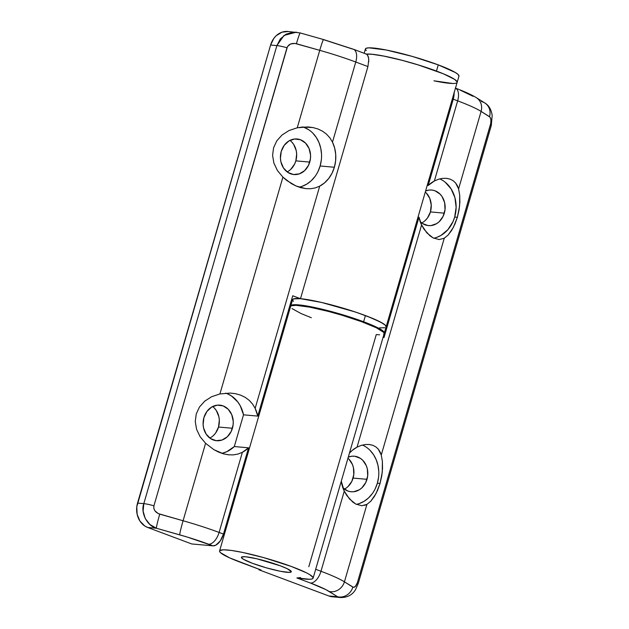 <?xml version="1.0" encoding="UTF-8"?>
<svg xmlns="http://www.w3.org/2000/svg" width="629" height="629" viewBox="0 0 629 629"><rect width="100%" height="100%" fill="white"/><g stroke="black" fill="none" stroke-linecap="round" stroke-linejoin="round"><path stroke-width="0.94" d="M421.713 222.965A17.856 15.065 95.1 0 0 430.425 211.918L444.326 213.16A17.856 15.065 -84.9 0 1 428.483 225.607A17.856 15.065 -84.9 0 1 420.227 221.683M454.091 92.219L453.257 99.201L428.2 185.476L453.257 99.201L457.653 100.844L434.372 180.987L428.2 185.476L427.225 185.39L428.2 185.476A30.845 26.017 -84.9 0 1 434.372 180.987L438.578 179.226L442.753 178.345L446.661 178.337L450.199 179.163L453.163 180.72L455.577 182.937L457.369 185.681L458.588 188.865L459.705 195.124L459.87 202.239L459.084 209.779L457.377 217.28L454.688 217.036A30.845 26.017 95.1 0 0 439.765 178.888M446.299 178.298L450.199 179.163L453.163 180.72L455.577 182.937L458.588 188.865L481.091 111.412L490.015 117.143L490.934 119.722L490.762 123.363L357.39 582.651L355.314 586.519L353.419 587.329L344.425 581.833L366.927 504.379L361.785 505.732L355.77 504.049L349.535 499.049L344.267 491.123A30.845 26.017 -84.9 0 1 341.288 481.193L344.267 491.123L320.979 571.266L315.695 569.284L320.979 571.266A64.944 7.91 16.2 0 1 344.425 581.833L366.927 504.379L364.474 505.401M344.385 489.126A17.856 15.065 95.1 0 0 353.097 478.079L366.998 479.314A17.856 15.065 -84.9 0 1 351.155 491.768A17.856 15.065 -84.9 0 1 342.899 487.845M356.368 504.348A30.845 26.017 95.1 0 0 377.361 483.198L380.05 483.434L377.542 490.431L374.389 496.485L370.772 501.234L366.927 504.379M252.449 563.309A25.978 3.161 16.2 0 1 241.402 557.302A25.978 3.161 16.2 0 1 254.997 558.363A25.978 3.161 16.2 0 1 280.251 565.786L287.131 568.663L291.313 571.682L289.395 572.398L280.18 571.242L266.311 567.822L252.449 563.309L243.274 559.205L241.387 557.404L241.874 556.901L245.617 556.783L256.836 558.78L280.251 565.786A25.978 3.161 16.2 0 1 291.298 571.792A25.978 3.161 16.2 0 1 277.704 570.723A25.978 3.161 16.2 0 1 252.449 563.309A25.978 3.161 16.2 0 1 241.402 557.302A25.978 3.161 16.2 0 1 254.997 558.363A25.978 3.161 16.2 0 1 280.251 565.786A25.978 3.161 16.2 0 1 291.298 571.792A25.978 3.161 16.2 0 1 277.704 570.723A25.978 3.161 16.2 0 1 252.449 563.309L243.274 559.205L241.858 558.182L241.387 557.404L241.874 556.901L245.617 556.783L256.836 558.78L280.251 565.786L287.131 568.663L291.313 571.682L289.395 572.398L280.18 571.242L266.311 567.822L252.449 563.309M383.124 337.175L384.028 337.506L418.985 217.194L421.587 224.97L357.044 447.148L352.216 450.419L349.441 453.116A30.845 26.017 -84.9 0 1 357.044 447.148L361.25 445.387L365.425 444.506L369.333 444.499L372.871 445.324L375.843 446.881L378.249 449.098L381.26 455.026L444.255 238.218L439.113 239.57L433.098 237.888L426.863 232.887L421.587 224.97A30.845 26.017 -84.9 0 1 418.985 217.194L384.028 337.506L383.124 337.175M308.815 566.713L376.252 334.597L379.657 334.785M473.047 96.3L460.279 90.175M340.761 597.55L328.896 595.985L258.928 569.795L259.085 569.261L258.928 569.795L261.011 569.984L240.286 562.224A48.708 5.928 16.2 0 1 219.576 550.957A48.708 5.928 16.2 0 1 268.009 558.851A48.708 5.928 16.2 0 1 313.124 578.13A48.708 5.928 16.2 0 1 296.864 577.949L310.435 583.028L296.864 577.949L309.57 579.27L311.835 579.002L312.99 578.381L313.022 577.438L309.727 574.623L306.48 572.838L291.329 566.47L263.559 557.585L242.818 552.482L231.558 550.469L223.641 549.809L219.836 550.572L219.6 551.46L220.496 552.671L229.632 557.876L261.011 569.984L258.928 569.795L328.896 595.985L337.608 596.764L325.901 589.632L310.435 583.028A12.989 6.793 -69.5 0 0 320.979 571.266A12.989 6.793 110.5 0 1 310.435 583.028A51.955 6.329 16.2 0 1 329.187 591.48A12.989 11.849 -57.9 0 0 344.425 581.833A64.944 7.91 -163.8 0 0 320.979 571.266L344.267 491.123L346.697 495.393L352.61 501.95L355.77 504.049L361.785 505.732M300.615 577.595L296.864 577.949L298.744 578.02M313.124 578.13L384.154 333.637A48.708 5.928 -163.8 0 0 339.039 314.351A48.708 5.928 -163.8 0 0 290.614 306.465L219.576 550.957M370.772 501.234L376.032 493.6L380.05 483.434L382.267 472.143L382.377 461.285L382.542 468.401L381.756 475.941L380.05 483.434L377.361 483.198A30.845 26.017 95.1 0 0 362.438 445.049M445.183 182.198L451.119 188.912L454.893 197.569L456.127 207.271L454.688 217.036L457.377 217.28L454.869 224.27L451.716 230.324L448.1 235.073L453.36 227.439L457.377 217.28L459.595 205.99L459.705 195.124M481.476 101.576A12.989 11.849 122.1 0 1 484.935 103.054A12.989 11.849 122.1 0 1 489.519 116.695A12.989 11.849 -57.9 0 0 484.778 102.952C488.804 105.302 491.273 109.446 492.185 115.374L491.304 125.493A12.989 1.58 -163.8 0 0 490.471 124.605A12.989 1.58 16.2 0 1 491.296 125.493L358.223 583.539A12.989 1.58 -163.8 0 0 357.39 582.651A12.989 1.58 16.2 0 1 358.223 583.539L355.534 589.609C352.444 594.869 347.507 597.519 340.721 597.55L332.56 596.819A19.483 16.433 95.1 0 1 328.896 595.985L335.257 596.795M426.195 192.899L429.741 198.316L431.227 204.999L430.425 211.918L427.445 218.027L425.275 220.472M348.867 459.06L352.421 464.477L353.443 467.724L353.789 474.651L351.855 481.295L347.947 486.634M418.01 217.107L418.985 217.194L418.01 217.107M383.666 334.196L384.185 333.441L383.69 332.387L376.339 327.764L361.51 321.655L342.05 315.239L328.33 311.402L309.57 307.133L296.149 305.34L291.494 305.718L290.645 306.378M291.966 308.556L301.157 313.604L311.316 317.724M375.843 446.881L378.249 449.098L380.05 451.842L381.26 455.026L382.377 461.285M368.979 444.459L372.871 445.324M342.719 487.664L347.798 491.005L350.675 491.721L353.632 491.752L359.324 489.794L361.848 487.876L365.756 482.537L367.69 475.894L367.344 468.959L366.322 465.719L362.768 460.294L360.378 458.329L354.811 456.245L351.863 456.214L348.285 457.11A17.856 15.065 -84.9 0 1 354.331 456.198A17.856 15.065 -84.9 0 1 366.998 479.314L353.097 478.079A17.856 15.065 95.1 0 0 347.963 458.211M378.556 477.285L377.361 483.198L375.222 488.757M372.219 493.749L368.468 497.979L364.112 501.289L359.316 503.546M370.056 450.348L373.524 454.657L376.189 459.705L377.958 465.311L378.76 471.247M433.696 238.194A30.845 26.017 95.1 0 0 454.688 217.036L453.006 221.62L447.919 229.624L441.008 235.388L437.076 237.235M420.046 221.51L422.436 223.476L428.003 225.559L430.959 225.591L436.652 223.633L439.176 221.715L443.083 216.376L445.017 209.732L444.672 202.797L442.101 196.633L440.096 194.141L435.016 190.799L432.139 190.084L429.182 190.052L425.613 190.949A17.856 15.065 -84.9 0 1 431.659 190.037A17.856 15.065 -84.9 0 1 444.326 213.16L430.425 211.918A17.856 15.065 95.1 0 0 425.29 192.049M448.1 235.073L444.255 238.218L381.26 455.026M458.588 188.865L481.091 111.412A64.944 7.91 -163.8 0 0 457.653 100.844L434.372 180.987L438.578 179.226L442.753 178.345L446.661 178.337M439.113 239.57L433.098 237.888L429.929 235.789L424.025 229.239L421.587 224.97L357.044 447.148L361.25 445.387L365.425 444.506L369.333 444.499M476.342 97.668A12.989 11.849 122.1 0 1 476.35 97.676A12.989 11.849 122.1 0 1 481.091 111.412L489.519 116.695C491.06 118.126 491.375 120.76 490.471 124.605L357.39 582.651C356.132 586.267 354.622 587.761 352.845 587.116L344.425 581.833A12.989 11.849 122.1 0 1 329.187 591.48L337.608 596.764A12.989 11.849 -57.9 0 0 352.845 587.116A12.989 11.849 122.1 0 1 337.608 596.764L340.517 597.526M454.122 92.801A12.989 6.793 110.5 0 1 453.257 99.201L457.653 100.844A12.989 6.793 -69.5 0 0 455.475 88.154A12.989 6.793 110.5 0 1 457.653 100.844A64.944 7.91 16.2 0 1 481.091 111.412A12.989 11.849 -57.9 0 0 476.507 97.778M293.444 301.307L292.564 299.852L293.476 298.909L300.489 298.689L321.521 302.431L339.44 307.094L357.343 312.684L372.51 318.36L382.629 323.259L385.278 325.169L386.127 326.844A48.708 5.928 -163.8 0 0 365.425 315.561L363.625 321.757A48.708 5.928 16.2 0 1 384.335 333.016A48.708 5.928 16.2 0 1 384.177 333.307L383.478 331.365L380.828 329.447L363.625 321.757L365.425 315.561A48.708 5.928 -163.8 0 0 318.07 301.661A48.708 5.928 -163.8 0 0 292.587 299.656L290.795 305.843A48.708 5.928 16.2 0 1 316.269 307.848A48.708 5.928 16.2 0 1 363.625 321.757L337.639 313.281L311.63 306.881L294.356 304.703L291.675 305.096L290.771 306.174A48.708 5.928 16.2 0 1 290.795 305.843M457.197 82.132L456.308 80.677L453.658 78.759L443.539 73.86L419.598 65.322L401.341 60.101L384.461 56.193L371.527 54.196L366.282 54.07A48.708 5.928 16.2 0 1 436.463 71.069L438.256 64.881L455.459 72.571L458.109 74.489L458.958 76.156A48.708 5.928 -163.8 0 0 438.256 64.881L436.463 71.069A48.708 5.928 16.2 0 1 457.165 82.336A48.708 5.928 16.2 0 1 433.939 80.811L452.558 83.476M366.275 50.627L365.394 49.164L366.306 48.221L368.987 47.835L386.253 50.006L412.27 56.406L438.256 64.881A48.708 5.928 -163.8 0 0 390.9 50.973A48.708 5.928 -163.8 0 0 365.418 48.968L364.167 53.284M209.819 438.067A17.856 15.065 95.1 0 0 218.522 427.02L232.423 428.263A17.856 15.065 -84.9 0 1 216.588 440.717A17.856 15.065 -84.9 0 1 203.922 417.593L203.112 424.512L203.576 427.948L206.147 434.112L210.542 438.578L216.109 440.662L221.982 440.041L227.281 436.817L231.189 431.478L233.115 424.834L233.233 421.344L231.747 414.66L228.201 409.243L223.122 405.902L217.288 405.155L211.596 407.12L206.902 411.484L203.922 417.593A17.856 15.065 -84.9 0 1 219.765 405.139A17.856 15.065 -84.9 0 1 232.423 428.263L218.522 427.02L215.55 433.129L213.373 435.582M287.146 171.906A17.856 15.065 95.1 0 0 295.85 160.859L309.751 162.101A17.856 15.065 -84.9 0 1 293.916 174.555A17.856 15.065 -84.9 0 1 281.249 151.432A17.856 15.065 -84.9 0 1 297.085 138.978A17.856 15.065 -84.9 0 1 309.751 162.101L295.85 160.859L294.616 164.083L290.7 169.421M299.042 187.151A30.845 26.017 95.1 0 0 320.122 165.977L334.369 167.251A30.845 26.017 -84.9 0 1 319.705 186.145L315.341 187.89L310.647 188.724L305.78 188.645L295.976 185.964L286.926 180.578L282.908 177.142L277.405 170.49L273.89 163.076L272.585 155.355L273.576 147.791L272.585 155.355L273.89 163.076L277.405 170.49L282.908 177.142L219.922 393.951L211.682 396.702L204.724 401.153L199.464 407.026L196.248 413.953L195.257 421.509L196.562 429.237L200.077 436.652L205.581 443.303L183.078 520.757L158.288 513.61L154.883 510.811L153.814 508.334L153.924 505.802L287.492 46.593L290.504 44.014L294.891 43.425L319.752 50.336L297.25 127.789L289.01 130.541L282.044 134.991L276.791 140.865L273.576 147.791L276.791 140.865L282.044 134.991L289.01 130.541L297.25 127.789L302.51 127.019L312.975 127.561L317.936 128.969L322.52 131.194L326.545 134.181L329.895 137.877L332.482 142.162L355.762 62.019L367.926 66.572L300.489 298.689L292.721 295.779L257.764 416.099L255.154 408.323L319.705 186.145L324.533 182.874L328.7 178.494L332.033 173.211L334.369 167.251L335.611 160.882L335.705 154.388L334.644 148.051L332.482 142.162A30.845 26.017 -84.9 0 1 334.369 167.251L320.122 165.977A30.845 26.017 95.1 0 0 302.934 126.979M306.229 188.692L300.811 187.694L295.976 185.964L291.29 183.55L282.908 177.142L219.922 393.951L230.442 393.078L235.647 393.715L240.608 395.13L245.2 397.355L249.218 400.343L252.567 404.038L255.154 408.323A30.845 26.017 -84.9 0 1 257.764 416.099L292.721 295.779L300.489 298.689A48.708 5.928 16.2 0 1 353.773 311.489A48.708 5.928 16.2 0 1 386.135 326.828L384.335 333.016M288.412 31.505L281.996 32.181L276.217 35.696L273.851 38.369L270.604 45.036L136.776 506.809L137.153 514.373L139.953 521.103L144.756 525.978L147.681 527.464L191.735 543.959L212.932 545.846L191.735 543.959L147.681 527.464L156.401 528.242L187.34 537.087L212.932 545.846L215.873 545.139L220.315 540.861L223.484 534.084L248.549 447.817A30.845 26.017 -84.9 0 1 242.377 452.306L248.549 447.817L223.484 534.084L219.096 532.441L242.377 452.306L238.014 454.044L233.32 454.885L228.453 454.806L223.484 453.855L213.962 449.704L205.581 443.303L200.077 436.652L196.562 429.237L195.257 421.509L196.248 413.953L199.464 407.026L204.724 401.153L211.682 396.702L219.922 393.951L230.442 393.078L235.647 393.715M365.984 54.102L372.635 54.306L382.927 55.895L402.93 60.518L417.444 64.661L443.107 73.679L454.673 79.403L457.189 82.006M366.628 54.204L353.364 49.235L323.542 39.556A12.989 0.715 105.8 0 0 319.752 50.336A12.989 0.715 -74.2 0 1 323.542 39.556A12.989 0.715 -74.2 0 1 323.597 39.674L352.413 49.023A12.989 6.793 110.5 0 1 353.364 49.235A12.989 6.793 110.5 0 1 355.762 62.019A64.944 7.91 -163.8 0 0 319.752 50.336L297.25 127.789L307.77 126.916L312.975 127.561L317.936 128.969L322.52 131.194L326.545 134.181L329.895 137.877L332.482 142.162L355.762 62.019L367.926 66.572L300.489 298.689L321.521 302.431L355.204 311.96L367.305 316.277L380.671 322.15L385.278 325.169L386.112 326.309L385.931 327.166M290.622 302.981L291.597 303.068L290.622 302.981M214.292 408.001L216.305 410.493L218.868 416.665L219.332 420.101L218.522 427.02A17.856 15.065 95.1 0 0 212.633 406.546M291.62 141.84L293.633 144.34L296.196 150.504L296.66 153.94L295.85 160.859A17.856 15.065 95.1 0 0 289.953 140.385M137.531 503.082L270.604 45.036L276.886 45.595L143.813 503.64L137.531 503.082A19.483 16.433 95.1 0 0 147.681 527.464L156.401 528.242L149.93 524.523L145.26 518.54L143.113 511.204L143.813 503.64L137.531 503.082M366.746 54.267L368.083 56.06L368.791 59.551L367.926 66.572M458.966 76.14L457.165 82.336A48.708 5.928 -163.8 0 0 419.142 65.18A48.708 5.928 -163.8 0 0 366.282 54.07M221.715 453.312A30.845 26.017 95.1 0 0 234.303 446.543L248.549 447.817L234.303 446.543L243.509 414.826L257.764 416.099L243.509 414.826L234.303 446.543L227.006 451.583L222.965 453.029M384.744 327.725L379.46 327.89M321.309 160.065L320.122 165.977L317.983 171.536M314.98 176.529L311.221 180.759L306.866 184.069L302.077 186.333M304.043 127.365L308.682 129.723M312.817 133.128L316.277 137.437L318.95 142.492L320.719 148.09L321.513 154.026M281.249 151.432L280.44 158.351L280.904 161.787L283.475 167.959L287.87 172.417L293.428 174.5L299.31 173.879L304.601 170.656L308.517 165.317L310.443 158.681L310.561 155.182L309.075 148.499L305.521 143.082L300.45 139.74L294.616 139.001L288.923 140.959L284.229 145.323L281.249 151.432M227.612 393.88L231.378 395.9L237.801 401.962L240.294 405.847L243.509 414.826A30.845 26.017 95.1 0 0 225.607 393.141M228.925 454.853L223.484 453.855L218.648 452.125L213.962 449.704L205.581 443.303L183.078 520.757A64.944 7.91 16.2 0 1 219.096 532.441L242.377 452.306L238.014 454.044L233.32 454.885L228.453 454.806M323.542 39.556L300.206 32.944A12.989 0.715 105.8 0 0 296.416 43.723A12.989 0.715 -74.2 0 1 300.198 32.944L287.885 31.45A19.483 16.433 95.1 0 0 270.604 45.036L276.886 45.595L280.322 38.951L285.967 34.233L292.972 32.165L296.652 32.244M240.608 395.13L245.2 397.355L249.218 400.343L252.567 404.038L255.154 408.323L319.705 186.145L315.341 187.89L310.647 188.724L305.78 188.645M368.783 61.776L368.539 57.632L367.202 54.613M296.314 32.205L284.041 35.421L276.886 45.595A12.989 1.58 16.2 0 1 286.997 47.757C288.569 44.164 291.707 42.819 296.416 43.723L319.752 50.336A64.944 7.91 16.2 0 1 355.762 62.019A12.989 6.793 -69.5 0 0 353.435 49.266M153.924 505.802L286.997 47.757A12.989 1.58 -163.8 0 0 276.886 45.595L143.813 503.64A12.989 1.58 16.2 0 1 153.924 505.802A12.989 1.58 -163.8 0 0 143.813 503.64C140.338 512.556 147.257 526.088 156.401 528.242A12.989 0.715 -74.2 0 1 159.742 514.145C155.261 512.454 153.327 509.671 153.924 505.802M183.078 520.757L159.742 514.145A12.989 0.715 105.8 0 0 156.401 528.242L179.737 534.854A12.989 0.715 -74.2 0 1 183.078 520.757A12.989 0.715 105.8 0 0 179.737 534.854A51.955 6.329 16.2 0 1 208.545 544.203A12.989 6.793 -69.5 0 0 219.096 532.441A64.944 7.91 -163.8 0 0 183.078 520.757M223.484 534.084L219.096 532.441A12.989 6.793 110.5 0 1 208.545 544.203L212.932 545.846A12.989 6.793 -69.5 0 0 223.484 534.084M455.254 88.06C464.304 91.409 471.333 94.617 476.35 97.676L484.778 102.952M363.908 321.859L363.727 322.48M457.165 82.336L386.135 326.828"/></g></svg>
